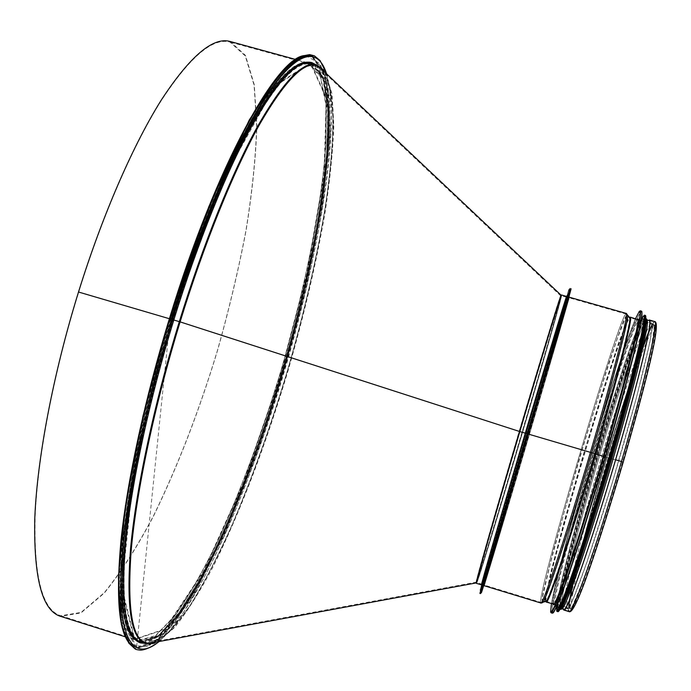 <?xml version="1.0" encoding="UTF-8"?>
<svg xmlns="http://www.w3.org/2000/svg" width="691" height="691" viewBox="0 0 691 691"><rect width="100%" height="100%" fill="white"/><g stroke="black" fill="none" stroke-linecap="round" stroke-linejoin="round"><path stroke-width="0.52" stroke-dasharray="3.46 2.59" d="M140.377 642.88L140.092 642.785C125.442 638.294 120.251 606.499 124.535 547.393C129.744 488.269 147.598 403.06 173.147 319.752L170.211 318.447L173.147 319.743C197.099 241.867 226.285 170.245 251.74 124.397C277.782 79.18 297.648 58.536 311.339 62.466L311.624 62.544M169.528 318.214L171.256 319.233L169.545 318.214M312.349 56.299L326.843 80.925L329.365 133.51L321.565 204.717C311.986 258.529 298.961 314.465 282.498 372.553C264.584 430.148 245.003 483.864 223.754 533.711L191.649 596.566L161.202 637.612L136.162 648.072L121.15 619.957L120.761 549.777L137.621 443.423L170.219 318.456L171.938 319.432L170.245 318.378M170.729 319.121L169.373 318.724L170.729 319.121C194.577 241.591 223.694 170.306 249.114 124.665C275.13 79.646 295.014 59.106 308.747 63.045L320.494 76.01L326.074 104.471L325.962 145.024C321.462 207.412 304.878 288.501 281.479 369.08C262.995 430.363 242.394 486.36 219.678 537.08C204.588 568.529 189.792 594.675 175.281 615.508L155.13 636.385L138.235 640.894C123.534 636.376 118.273 604.677 122.454 545.795C127.567 486.896 145.291 402.058 170.729 319.121M171.938 319.432L170.884 319.207L171.955 319.449L224.618 176.723L275.191 86.107L310.786 62.985L326.8 98.563L324.494 174.529L307.4 273.178L279.233 380.3L243.465 483.881L203.819 571.733L165.227 629.294L134.831 639.443L121.771 587.298L134.011 472.048L171.938 319.432M78.506 292.017L170.884 319.207L78.541 292.025M78.705 292.112C102.57 215.298 133.294 145.119 161.271 100.61C190.016 56.748 212.932 37.245 230.025 42.091L245.279 55.945L254.072 85.097L256.707 126.142C255.653 158.187 252.016 193.264 245.797 231.364C238.309 270.388 228.876 310 217.518 350.207C199.051 411.093 177.639 466.451 153.272 516.298C136.948 547.134 120.614 572.597 104.289 592.688L81.08 612.399L60.748 615.75C42.488 610.101 33.928 577.59 35.068 518.224C37.34 458.919 53.25 374.289 78.705 292.112M230.146 41.477L245.435 55.366L254.245 84.596L256.879 125.727C255.834 157.842 252.189 192.988 245.953 231.165C238.447 270.267 228.997 309.957 217.613 350.233C199.112 411.231 177.656 466.71 153.247 516.652C136.887 547.548 120.519 573.064 104.16 593.206L80.899 612.969L60.514 616.329M316.003 64.911L325.245 82.307L328.994 112.901L327.698 153.756C322.127 215.281 305.897 292.716 283.517 369.685C260.524 446.472 232.116 520.314 203.396 574.998L182.303 610.015L162.549 633.682L145.335 643.269M316.599 65.084L325.806 82.488L329.521 113.099C329.477 138.926 327.102 168.664 322.412 202.308C313.74 255.368 300.93 311.2 283.992 369.823C266.398 428.247 246.834 482.093 225.309 531.353C210.988 562.163 196.831 588.43 182.847 610.136L163.119 633.828L145.931 643.451M525.281 433.171L526.058 433.352L525.281 433.171M479.779 593.293L480.444 593.5C479.64 594.709 501.217 520.055 526.896 433.153L525.272 433.205L526.818 433.585L526.127 432.929C550.494 350.389 570.032 285.849 569.73 288.449C570.921 288.726 480.927 593.699 479.779 593.293C478.379 596.307 500.042 521.178 526.119 432.929L526.896 433.153C550.874 351.944 570.256 287.75 570.412 288.674C571.535 288.907 481.541 593.88 480.478 593.509M525.272 433.205L519.839 431.607L525.272 433.214C548.17 355.675 566.646 294.729 566.413 297.139C567.743 297.009 482.75 585.018 481.713 584.189C480.383 586.961 500.785 516.073 525.272 433.214M519.839 431.607L519.131 431.391L519.839 431.607C542.737 354.103 561.438 293.252 561.429 295.722C563.364 295.757 478.397 583.688 476.755 582.677C475.183 585.372 495.335 514.432 519.839 431.607M519.131 431.391L179.893 321.859L519.131 431.391C540.768 358.171 559.036 298.616 560.608 295.748C566.637 282.679 474.052 596.445 476.073 582.202C476.211 579.136 495.922 509.854 519.131 431.391M179.893 321.859L179.893 321.868C204.087 243.128 233.532 170.876 258.944 125.313C284.925 80.45 304.455 60.773 317.54 66.276L328.242 80.355L333.019 109.273L332.336 149.74C327.266 211.653 310.674 291.49 287.603 370.886C269.412 431.244 249.226 486.542 227.045 536.786C212.318 568.011 197.876 594.165 183.711 615.249L164 636.938L147.373 642.958C132.361 640.246 126.911 609.514 131.031 550.779C136.118 491.94 154.102 405.997 179.893 321.868M125.123 548.257C129.994 489.703 147.943 403.579 173.7 319.985L172.698 319.639L173.7 319.985C197.367 244.113 221.949 182.018 247.447 133.726M150.776 643.062L145.706 642.604C131.368 638.199 126.436 606.646 130.893 547.937C136.265 489.202 154.11 404.546 179.496 321.738L173.89 320.088L179.496 321.738C203.284 244.329 232.176 173.096 257.302 127.455C283.008 82.419 302.554 61.827 315.951 65.671L320.46 68.029M173.89 320.088L171.878 319.397L173.89 320.097C197.678 242.714 226.674 171.541 251.965 125.961C277.834 80.994 297.571 60.462 311.175 64.358L322.775 77.254L328.242 105.628L328.044 146.077C323.44 208.311 306.839 289.227 283.474 369.668C265.024 430.847 244.493 486.749 221.871 537.391C206.859 568.797 192.141 594.899 177.725 615.716L157.729 636.575L140.981 641.11C126.427 636.636 121.288 605.031 125.563 546.279C130.763 487.518 148.505 402.862 173.89 320.097M171.169 318.767L172.698 319.639L171.169 318.767C195.596 239.345 225.378 166.35 251.334 119.69C277.877 73.678 298.123 52.689 312.073 56.714L324.036 70.007L329.676 99.21L329.477 140.765C326.731 173.346 321.661 209.088 314.267 248.009C305.776 287.905 295.636 328.501 283.863 369.789C271.338 410.851 257.812 450.437 243.284 488.563C228.367 525.255 213.217 558.034 197.833 586.875L175.445 621.883L154.853 643.347L137.587 648.02C122.644 643.459 117.332 611.086 121.642 550.9C126.919 490.662 145.093 403.751 171.169 318.776M170.349 318.525C194.776 239.112 224.575 166.125 250.548 119.465C277.117 73.471 297.398 52.49 311.373 56.524L323.371 69.826L329.037 99.038L328.864 140.593C326.135 173.173 321.082 208.924 313.697 247.844C305.206 287.741 295.074 328.337 283.301 369.616C270.777 410.679 257.251 450.273 242.714 488.39C227.788 525.082 212.621 557.844 197.229 586.694L174.814 621.684L154.197 643.14L136.896 647.795C121.918 643.235 116.572 610.853 120.856 550.658C126.108 490.42 144.272 403.509 170.34 318.534M526.248 432.998L528.088 434.034L526.197 433.335C501.26 517.689 480.487 589.743 481.8 586.892C482.793 587.583 569.168 294.876 567.959 294.919C568.235 292.466 549.5 354.414 526.197 433.326L480.582 590.434L491.344 556.644L556.998 334.349L569.462 289.529L562.733 310.907L526.248 432.998M528.088 434.034L590.382 452.38L528.088 434.026L484.244 585.087C484.978 585.821 570.04 297.545 569.03 297.761L528.088 434.026M590.382 452.38L591.401 452.7L590.382 452.38C565.989 535.741 542.565 606.093 541.01 602.422C534.808 601.015 620.138 311.84 626.115 314.025C629.069 312.375 613.297 374.418 590.382 452.38M591.401 452.7L594.433 453.693L591.401 452.691C569.125 528.822 546.961 596.247 542.901 601.593C541.649 602.794 541.804 599.356 543.368 591.289L553.474 550.243L579.74 457.097L608.253 364.606L622.047 324.658C625.113 317.031 626.849 314.06 627.247 315.744C627.618 322.343 612.226 381.812 591.401 452.691M594.433 453.693L595.383 453.996L594.433 453.693C572.468 528.779 550.477 595.331 546.305 600.66L545.121 599.995L550.528 573.375L564.081 521.86L582.383 457.874L601.749 394.207L618.333 343.582L628.249 318.292L629.605 318.378C630.062 325.012 614.964 383.781 594.433 453.693M610.939 458.574L603.243 456.293L610.939 458.574C587.1 540.319 563.156 609.307 560.565 605.955C551.781 605.048 636.575 317.661 644.453 321.669C648.063 320.779 633.371 382.132 610.939 458.565M595.383 453.996L610.879 458.582L595.383 453.987C571.526 535.594 548.3 604.668 546.408 601.507L560.712 605.359C552.325 603.416 636.152 319.328 644.254 322.248C648.003 320.883 633.371 382.106 610.922 458.599L621.244 461.64L610.922 458.599C587.065 540.388 563.148 609.22 560.712 605.359C551.954 604.487 636.428 318.231 644.254 322.256C647.847 321.367 633.215 382.477 610.879 458.582C587.134 539.982 563.295 608.693 560.712 605.359L570.127 608.235C560.6 605.938 644.478 321.704 653.721 324.951C657.901 323.708 643.692 385.086 621.244 461.64L623.222 462.132L621.244 461.64C597.404 543.497 573.02 612.235 570.127 608.235L575.111 581.261C581.554 552.506 593.172 509.086 606.283 464.482C619.499 419.912 633.302 377.243 643.442 349.81L653.721 324.951L630.14 317.722C633.12 316.633 617.806 377.683 595.383 453.987M621.287 461.614L610.965 458.574L621.287 461.614C597.352 543.826 572.865 612.848 569.963 608.823C560.401 606.491 644.608 321.134 653.902 324.364C658.091 323.112 643.831 384.74 621.287 461.614M621.459 461.536L615.569 459.8L621.459 461.536C597.128 545.095 572.26 615.163 569.324 611.06C565.134 610.144 581.874 541.649 602.811 470.416C624.768 395.097 650.335 320.52 654.576 322.136C658.773 321.583 643.217 387.91 619.335 468.774C595.487 549.647 572.545 613.798 569.324 611.06C559.641 608.581 645.109 318.966 654.576 322.136C658.843 320.849 644.375 383.401 621.459 461.536M563.346 609.237C559.252 593.008 636.325 331.835 648.573 320.425M563.96 609.427C554.942 607.147 640.376 317.61 649.186 320.598L654.576 322.136C660.518 322.326 645.04 384.023 622.591 461.916C597.983 545.018 574.532 614.8 569.324 611.06L563.96 609.427L569.324 611.06M525.549 433.145C500.621 517.49 479.874 589.553 481.221 586.711C482.283 587.428 568.658 294.729 567.371 294.755C567.622 292.293 548.853 354.233 525.557 433.145M600.755 469.742C622.496 395.183 647.683 321.401 651.743 322.982C655.776 322.421 640.263 388.031 616.648 467.988C593.077 547.954 570.481 611.475 567.397 608.806C563.381 607.95 580.025 540.258 600.755 469.742M552.947 603.899C551.634 597.326 568.244 532.839 587.911 465.95C608.641 395.045 631.989 324.329 636.938 319.259M579.671 541.545C565.497 584.862 557.257 606.568 554.951 606.672C551.522 605.99 568.831 537.736 589.769 466.563C611.751 391.313 636.687 316.625 640.125 318.015C642.008 319.363 637.145 342.062 625.536 386.131M557.887 607.57C554.312 606.836 571.509 538.531 592.437 467.349C614.42 392.091 639.477 317.428 643.088 318.862M562.604 603.493C561.049 606.698 559.986 608.218 559.425 608.037C555.754 607.277 572.891 538.954 593.828 467.764C615.802 392.488 640.937 317.843 644.625 319.302C645.195 319.458 645.264 321.306 644.824 324.848M560.513 608.374L560.479 608.365C556.765 607.588 573.858 539.239 594.787 468.049C616.769 392.764 641.939 318.128 645.688 319.605L645.748 319.631M595.858 468.36C617.832 393.075 643.062 318.447 646.871 319.942C650.697 319.285 634.787 385.474 610.922 466.295C587.091 547.125 564.521 611.345 561.662 608.719C557.879 607.925 574.929 539.559 595.858 468.36M170.884 319.207C194.681 241.85 223.729 170.712 249.105 125.157C275.07 80.234 294.902 59.728 308.618 63.658L320.33 76.58L325.91 104.989L325.798 145.447C321.306 207.706 304.757 288.631 281.401 369.054C262.951 430.225 242.394 486.11 219.712 536.726C204.657 568.114 189.895 594.2 175.41 614.99L155.311 635.815L138.459 640.315C123.784 635.806 118.532 604.167 122.704 545.398C127.818 486.619 145.499 401.963 170.884 319.207M312.937 56.437L327.724 80.216L330.462 132.318L322.801 203.327L306.674 285.193C292.414 342.9 275.571 399.787 256.136 455.861L225.162 533.037L193.039 596.255L162.558 637.689L137.474 648.503L122.428 620.63L122.031 550.537L138.926 444.071L171.61 318.801M326.567 73.799C356.167 177.699 240.304 570.351 159.034 641.542M305.647 55.548L320.27 63.797L327.871 90.538L328.925 131.705C326.688 164.829 321.842 201.642 314.396 242.144C305.716 283.785 295.212 326.238 282.895 369.495C263.409 434.052 240.606 495.836 216.508 548.205L192.452 594.191L169.226 628.188L148.315 646.526L131.558 645.506M171.256 319.233L223.953 176.533L274.56 85.934L310.207 62.829L326.264 98.416L323.993 174.382L306.916 273.04L278.767 380.162L242.99 483.735L203.318 571.578L164.691 629.121L134.244 639.261L121.141 587.1L133.346 471.849L171.256 319.233M139.418 642.181C124.553 638.104 119.189 606.543 123.326 547.488C128.414 488.39 146.25 402.948 171.878 319.397C195.907 241.28 225.231 169.494 250.773 123.732C276.901 78.619 296.793 58.243 310.44 62.613M313.964 64.349L323.682 80.985L327.776 111.225L326.713 152.037C321.358 213.718 305.085 291.792 282.533 369.391C259.341 446.809 230.621 521.213 201.634 575.914L180.368 610.766L160.511 633.941L143.322 642.63M322.118 69.601L330.186 88.318L333.079 119.31C332.647 145.006 330.022 174.348 325.219 207.335C316.487 259.22 303.867 313.714 287.352 370.817C270.224 427.729 251.239 480.349 230.397 528.667C216.525 558.976 202.8 585.035 189.213 606.853L169.96 631.306L153.013 642.647M565.212 307.512C570.015 290.367 568.926 293.191 561.947 315.977L526.827 433.585L568.019 296.638L524.478 447.319L493.322 551.867L483.225 583.705L526.818 433.585L489.237 562.275C481.757 588.507 480.789 592.688 486.326 574.826M526.058 433.352L560.807 317.074L567.302 296.439L555.529 338.84L506.883 504.292L482.517 583.48L526.058 433.361M566.62 296.439C567.942 296.344 482.56 585.692 481.506 584.888C483.225 587.298 569.375 295.368 566.62 296.439M561.636 295.022C563.571 295.092 478.207 584.361 476.548 583.377M561.351 295.04C560.885 303.081 480.288 576.199 476.324 583.204M325.547 72.831L332.043 94.054L333.813 126.056C332.846 151.821 329.901 180.792 324.977 212.966C316.193 263.357 303.85 316.029 287.948 370.989C266.363 443.112 240.097 512.67 213.303 566.309C199.924 591.574 187.028 611.976 174.624 627.497L157.652 641.792M324.649 71.985L331.36 92.939L333.295 124.864C332.406 150.647 329.503 179.695 324.597 211.999C315.822 262.623 303.435 315.571 287.447 370.842C270.872 425.941 252.526 477.127 232.409 524.4C218.995 554.199 205.659 580.172 192.409 602.31L173.45 628.067L156.434 642.017M311.33 63.624L322.965 76.563L328.45 105.015C329.253 130.392 327.439 160.39 322.991 194.992C314.465 249.935 301.328 308.169 283.569 369.702C265.076 431.011 244.502 487.051 221.828 537.814C206.773 569.289 192.02 595.469 177.561 616.337L157.513 637.266L140.722 641.809M314.655 64.539L324.338 81.167L328.415 111.398L327.327 152.201C321.937 213.882 305.647 291.956 283.094 369.555C259.902 446.973 231.2 521.385 202.238 576.104L180.999 610.965L161.167 634.139L144.004 642.846M136.464 640.669L131.929 635.996M569.151 611.647C559.442 609.134 645.239 318.387 654.757 321.548M546.201 601.325C541.64 593.569 621.84 321.799 629.881 317.765M500.569 527.76L551.617 354.768M526.888 433.188L489.064 562.586L481.178 590.615L482.568 587.255L557.542 334.504L570.058 289.702L547.928 362.317L481.048 590.788L557.032 334.263L569.98 289.399L563.364 310.985L526.888 433.179M525.601 432.808L479.995 590.252L490.8 556.48L556.454 334.194L568.874 289.365L562.12 310.734L525.601 432.808M483.855 585.139C497.252 542.228 556.687 340.818 568.728 297.51M527.466 433.775L488.718 566.413L483.994 584.215L497.097 541.338L568.486 297.795M484.071 585.674C484.814 586.374 570.205 296.983 569.203 297.173M540.846 603.01C534.627 601.567 620.285 311.27 626.288 313.438M542.064 602.898L542.504 597.197L550.174 564.011L564.702 510.278L582.954 447.241L601.619 386.234L617.288 338.573L626.504 315.131L627.713 315.346M545.32 601.567L546.089 594.675L554.07 560.401L568.503 507.03L586.409 445.315L604.616 386.062L619.862 340.067L628.853 317.661L630.071 317.981M545.942 601.395C543.757 585.709 624.465 313.619 630.339 317.143M610.965 458.574C587.005 540.725 562.992 609.833 560.539 605.947C552.126 603.969 636.29 318.758 644.427 321.661C648.201 320.296 633.509 381.752 610.965 458.574M602.898 470.381L620.302 413.166L636.541 364.174L648.866 332.017L654.584 324.373L651.717 345.846L639.909 394.863L621.339 461.588L600.514 529.626L582.66 582.012L571.733 607.639L569.341 603.77L575.007 574.411C582.228 544.586 591.531 509.906 602.898 470.381M551.461 603.502C555.175 582.021 570.386 524.668 587.557 466.175C605.912 403.492 626.314 340.274 635.47 318.793M551.142 612.813C547.661 612.062 565.912 540.526 587.765 466.244C610.714 387.72 636.739 309.447 640.263 310.795C636.247 309.533 610.594 387.711 587.557 466.175C566.741 537.192 548.904 605.696 550.744 612.278M552.446 613.211C548.896 612.433 567.095 540.88 588.939 466.589C611.889 388.066 637.974 309.801 641.576 311.166M552.316 611.19C552.385 599.624 569.358 534.057 589.164 466.65C610.11 395.036 633.759 323.146 640.367 312.79M640.678 312.323L641.861 311.529M556.523 607.156C557.957 591.487 573.832 530.239 592.273 467.444C611.846 400.53 633.923 333.312 641.714 318.473M557.05 611.414C553.361 610.619 571.025 540.457 592.472 467.513C614.999 390.406 640.73 313.74 644.461 315.174C640.246 313.826 614.878 390.398 592.273 467.444C571.906 536.959 554.666 603.977 556.609 610.818M557.775 611.639C554.052 610.827 571.682 540.656 593.137 467.712C615.655 390.596 641.421 313.939 645.195 315.381M557.87 605.903C560.064 587.972 575.517 528.546 593.353 467.764C614.601 395.053 638.812 322.377 644.565 316.132M644.85 315.847L645.506 315.744M557.654 610.663L557.697 607.424M559.788 608.149C558.708 599.512 575.137 534.843 594.752 468.066C616.286 394.319 640.92 320.944 645.619 318.836M560.919 606.836C561.394 593.569 577.184 531.828 595.823 468.386C615.733 400.253 638.389 332.043 645.42 320.814M645.999 319.959L646.361 319.527M60.748 615.75L137.233 639.97C123.775 634.312 119.327 601.887 123.879 542.703C129.424 483.95 147.028 400.728 171.955 319.449L192.953 256.188L204.052 226.363L226.631 172.318L237.79 148.738L248.674 127.792L259.142 109.653L269.084 94.451L278.404 82.238L287.015 73.021L294.85 66.785L301.803 63.512L308.618 63.658L230.025 42.091M170.211 318.447L136.429 648.806C132.024 646.31 128.353 641.991 125.399 635.867C119.768 621.736 117.876 597.551 119.698 563.303C123.516 502.642 142.208 409.677 170.211 318.456M311.917 62.622L311.339 62.466M140.67 642.967L140.092 642.785M159.206 641.507L167.732 633.111L183.34 612.692L203.171 579.352C230.077 528.097 256.75 460.275 279.112 388.826C317.489 264.385 341.328 127.947 326.696 73.92M125.166 636.765L138.235 640.894C137.595 640.497 136.369 641.637 129.597 633.345C123.058 621.572 120.372 599.011 121.547 565.661C124.25 506.512 142.761 412.112 171.264 319.242C189.084 262.632 207.905 212.292 227.736 168.224C240.598 141.206 252.854 118.472 264.506 100.014C275.631 84.198 285.642 72.97 294.53 66.327L305.897 62.527L308.747 63.045L295.532 59.417M312.073 56.714L311.373 56.524M137.587 648.02L136.896 647.795M311.175 64.358L312.557 64.634L322.87 78.714L327.603 108.142L326.929 148.876C321.911 210.936 305.474 290.384 282.524 369.383C258.918 448.165 229.576 523.838 200.105 578.669L178.554 613.245L158.593 635.4L142.294 641.628L140.981 641.11L147.373 642.958L476.073 582.202L481.713 584.189C484.097 588.196 570.593 295.074 566.413 297.139L560.608 295.748L317.54 66.276L311.175 64.358M570.403 288.639L569.73 288.449M311.952 63.797L322.878 76.874L328.095 105.732C328.778 131.238 326.878 161.245 322.386 195.76C313.844 250.479 300.749 308.402 283.103 369.53C259.151 449.452 229.308 526.197 199.44 581.174L177.656 615.551L157.608 636.955L141.335 642.008M629.916 317.808L629.605 318.378L626.115 314.025L569.03 297.761C567.484 293.407 550.347 355.761 526.836 433.603C502.711 517.093 480.314 588.568 484.244 585.087L541.01 602.422L546.305 600.66L546.253 601.308M481.221 586.711L481.8 586.892M567.371 294.755L567.959 294.919M527.527 433.361L570.343 288.38C570.023 287.586 568.676 291.395 566.309 299.816L479.925 593.336M553.888 604.15L569.963 608.823C561.489 608.676 646.707 319.873 653.902 324.364L637.862 319.562M602.889 470.364L630.702 381.147L650.568 328.147L652.537 324.511L649.834 342.434L636.471 397.541L612.304 482.646L587.151 561.602L573.02 599.624L568.883 607.89L569.272 603.373L573.366 581.546L602.889 470.364M553.266 604.495L567.397 608.806M637.534 318.931L651.743 322.982M554.951 606.672L556.255 607.069M640.125 318.015L641.438 318.396M559.425 608.037L560.479 608.365M644.625 319.302L645.688 319.605M559.986 608.926C558.259 600.22 575.067 535.49 594.752 468.075C615.75 396.634 639.054 325.591 645.584 318.853M561.662 608.719L562.301 608.918M646.871 319.942L647.519 320.123M649.186 320.598L654.576 322.136"/><path stroke-width="1.04" d="M169.537 318.249L172.275 319.061L169.52 318.249L142.994 416.068L125.451 505.708L118.36 577.253L121.435 624.863L128.828 643.174L134.926 648.771C135.462 649.376 137.103 649.808 139.841 650.084C140.532 650.291 147.425 650.369 159.206 641.507M78.541 292.025L169.373 318.715L78.506 292.017C53 374.375 37.055 459.187 34.775 518.613C33.634 578.099 42.22 610.671 60.514 616.329L125.166 636.765M145.931 643.451L140.67 642.967C126.038 638.484 120.882 606.698 125.183 547.6C130.418 488.477 148.28 403.268 173.83 319.95L172.275 319.061L173.812 319.933C197.781 242.066 226.959 170.435 252.396 124.579C278.413 79.353 298.253 58.7 311.917 62.622L316.599 65.084M78.506 292.008C102.423 215.031 133.216 144.704 161.253 100.109C190.051 56.17 213.018 36.623 230.146 41.477L295.532 59.417M311.624 62.544L316.003 64.911M145.335 643.269L140.377 642.88M561.636 295.022L566.62 296.439C566.853 294.012 548.291 355.243 525.281 433.171C500.664 516.453 480.167 587.678 481.506 584.888L476.548 583.377C474.967 586.089 495.214 514.821 519.839 431.573L525.281 433.171L519.839 431.564C542.85 353.671 561.645 292.535 561.636 295.022L561.351 295.04M157.652 641.792L147.451 643.675C132.422 640.954 126.98 610.17 131.117 551.306C136.231 492.346 154.266 406.204 180.109 321.885L519.485 431.46L180.109 321.876C204.355 242.973 233.86 170.556 259.315 124.89C285.34 79.931 304.895 60.203 317.998 65.714L325.547 72.831M173.812 320.011L179.315 321.635L173.812 320.019M568.728 297.51C578.099 264.212 558.268 329.27 527.535 433.378L525.601 432.808L527.466 433.775L488.969 565.264C480.876 593.5 479.174 600.125 483.855 585.139M528.097 434L590.416 452.355L528.097 434L484.071 585.674L540.846 603.01C542.4 606.698 565.92 536.069 590.416 452.355L591.772 452.778L590.416 452.355C613.427 374.064 629.259 311.779 626.288 313.438L569.203 297.173L528.097 433.991M630.071 317.981L630.339 317.143C633.327 316.046 617.953 377.338 595.435 453.97L603.252 456.285L595.435 453.978C571.483 535.931 548.162 605.281 546.253 602.094L546.486 601.248L543.074 602.181C547.168 596.817 569.419 529.168 591.772 452.778C612.667 381.648 628.093 321.971 627.713 315.346L630.071 317.981C630.546 324.649 615.413 383.617 594.804 453.771L591.772 452.778L594.804 453.78C572.761 529.125 550.684 595.892 546.486 601.248L545.32 601.567M623.222 462.132L621.503 461.51L623.222 462.132M648.573 320.425L649.367 320.011C653.392 318.646 638.622 381.346 615.612 459.774L621.503 461.51L615.612 459.774C591.168 543.662 566.473 614.057 563.787 610.015L563.346 609.237M647.519 320.123L649.186 320.598C653.202 319.242 638.484 381.7 615.569 459.8C591.228 543.325 566.637 613.444 563.96 609.427L562.301 608.918M636.938 319.259L637.534 318.931C640.903 318.18 624.742 383.531 601.153 463.411C577.598 543.299 555.685 606.957 553.266 604.495L552.947 603.899M625.536 386.131C613.306 432.186 594.407 496.233 579.671 541.545M641.438 318.396L643.088 318.862C646.733 318.154 630.641 384.274 606.784 465.078C582.954 545.881 560.565 610.144 557.887 607.57L556.255 607.069M644.824 324.848C643.174 352.997 576.501 578.954 562.604 603.493M645.748 319.631C649.29 319.691 633.258 385.941 609.505 466.321C585.787 546.711 563.407 610.611 560.513 608.374M170.245 318.378C194.983 237.963 225.206 164.199 251.42 117.53C278.231 71.588 298.538 51.177 312.349 56.299M171.61 318.801C196.166 238.956 226.112 165.624 252.163 118.912C278.793 72.875 299.048 52.05 312.937 56.437M159.034 641.542C136.697 660.233 120.45 645.048 120.804 585.761C121.219 526.577 140.541 422.391 172.275 319.061C202.299 221.379 239.95 135.22 269.162 92.257C298.443 49.372 318.387 47.515 326.567 73.799M169.545 318.214C216.421 164.113 278.283 54.373 305.647 55.548M131.558 645.506C119.059 635.124 115.544 600.03 121.011 540.215C127.256 480.616 144.937 398.439 169.528 318.257M310.44 62.613L313.964 64.349M143.322 642.63L139.418 642.181M320.46 68.029L322.118 69.601M153.013 642.647L150.776 643.062M476.324 583.204L476.211 582.919C476.367 579.844 496.173 510.278 519.485 431.46C541.217 357.912 559.555 298.106 561.109 295.221L317.998 65.714L316.107 64.937L320.754 67.407L324.649 71.985M156.434 642.017L150.681 643.744L145.438 643.304C131.074 638.899 126.116 607.268 130.582 548.412C135.972 489.539 153.86 404.658 179.315 321.635C203.163 244.027 232.133 172.612 257.32 126.859C283.085 81.728 302.684 61.084 316.107 64.937L311.952 63.797M247.447 133.726C275.579 82.523 296.88 59.158 311.33 63.624M476.548 583.377L476.211 582.919L147.451 643.675L140.722 641.809C126.151 637.715 120.951 606.534 125.123 548.257M172.785 319.346C197.971 237.505 228.885 162.912 255.204 117.522C282.101 73.047 301.924 55.384 314.655 64.539M144.004 642.846L136.464 640.669M131.929 635.996C110.888 613.021 125.14 472.687 172.698 319.639M649.367 320.011L654.757 321.548C659.041 320.253 644.513 383.047 621.503 461.51C597.067 545.432 572.105 615.776 569.151 611.647L563.787 610.015M486.326 574.826L500.569 527.76M551.617 354.768L565.212 307.512M568.486 297.795C572.105 284.165 553.042 347.141 527.466 433.775C503.048 517.369 481.497 588.836 484.071 585.674M540.846 603.01L543.074 602.181L542.064 602.898M553.888 604.15L546.253 602.094L545.942 601.395M635.47 318.793L639.322 311.313L640.324 313.731L638.19 326.644L624.543 382.045L601.541 463.523L576.622 544.439L558.008 598.38L552.783 610.378L550.632 611.872L551.461 603.502M551.142 612.813L552.446 613.211C554.087 612.658 558.414 602.664 565.411 583.239C575.249 555.339 589.293 511.159 603.252 464.032C617.115 416.88 629.302 372.147 636.195 343.375C640.859 323.258 642.656 312.522 641.576 311.166L640.263 310.795C640.842 312.021 640.332 316.884 638.734 325.366L628.827 366.861C621.399 395.269 612.39 427.513 601.809 463.609C587.86 510.727 573.824 554.916 564.029 582.824C557.05 602.25 552.748 612.252 551.142 612.813L550.744 612.278M640.367 312.79L640.678 312.323M641.861 311.529L641.948 316.34L635.228 348.471C627.411 380.395 613.997 428.947 599.399 477.904C584.767 526.62 570.792 569.617 561.938 593.517C557.939 603.891 555.072 610.317 553.327 612.787L552.316 611.19M641.714 318.473L644.288 315.416L644.306 321.134L636.135 359.208L618.229 426.122L606.966 465.129L595.253 503.998L573.953 569.911L565.869 592.472L560.151 606.318L557.032 611.112L556.523 607.156M557.05 611.414L557.775 611.639C559.857 611.44 567.285 593.198 578.661 559.451C587.747 532.122 597.534 500.785 608.037 465.44C618.41 430.061 627.195 398.431 634.407 370.549C643.166 336.033 646.836 316.685 645.195 315.381L644.461 315.174C646.085 316.469 642.397 335.809 633.621 370.324C626.4 398.197 617.607 429.828 607.242 465.207C596.739 500.552 586.953 531.889 577.883 559.218C566.516 592.964 559.105 611.207 557.05 611.414L556.609 610.818M645.506 315.744C646.448 317.834 644.461 329.797 639.477 351.08C632.179 381.484 619.525 427.712 605.497 474.924C591.418 521.964 577.659 564.348 568.538 589.095C562.12 605.99 558.483 613.185 557.654 610.663M557.697 607.424L557.87 605.903M645.619 318.836C646.569 319.233 646.37 323.474 645.014 331.568L635.47 372.933C628.024 401.799 618.92 434.501 608.158 471.037C597.283 507.384 587.35 538.842 578.35 565.419L564.953 601.377C562.111 607.458 560.392 609.721 559.788 608.149M645.42 320.814L645.999 319.959M646.361 319.527C647.657 318.931 647.726 322.472 646.56 330.16L637.111 371.844C629.466 401.652 620.026 435.58 608.797 473.629C594.061 522.949 579.611 567.121 570.516 591.064L565.022 604.279C562.439 609.203 561.075 610.049 560.919 606.836M326.696 73.92L320.08 60.558L314.37 55.79L309.611 54.615L302.114 56.014L291.213 62.613L278.715 75.276L249.278 119.958L208.786 206.782L169.528 318.214M141.335 642.008L140.722 641.809M569.151 611.647C575.56 615.223 598.38 545.311 623.23 462.098C645.541 383.98 661.598 322.498 654.757 321.548M479.925 593.336C480.737 593.94 480.081 596.186 488.874 565.463L527.527 433.369M569.203 297.173C568.607 293.787 550.787 355.718 527.466 433.784M627.713 315.346L626.288 313.438M637.862 319.562L630.339 317.143M641.576 311.166C642.811 312.66 641.084 323.448 636.394 343.548C629.518 372.302 617.348 416.984 603.493 464.102C589.553 511.185 575.508 555.322 565.679 583.204C558.708 602.63 554.294 612.632 552.446 613.211M645.195 315.381C649.333 314.958 632.706 382.555 608.287 465.509C583.757 548.438 561.023 614.247 557.775 611.639M645.584 318.853C647.363 318.18 647.752 321.479 646.759 328.743L638.035 368.113C630.857 396.418 621.84 429.146 610.965 466.287C599.926 503.393 589.734 535.784 580.397 563.459L566.335 601.265C563.234 607.907 561.118 610.464 559.986 608.926"/></g></svg>
